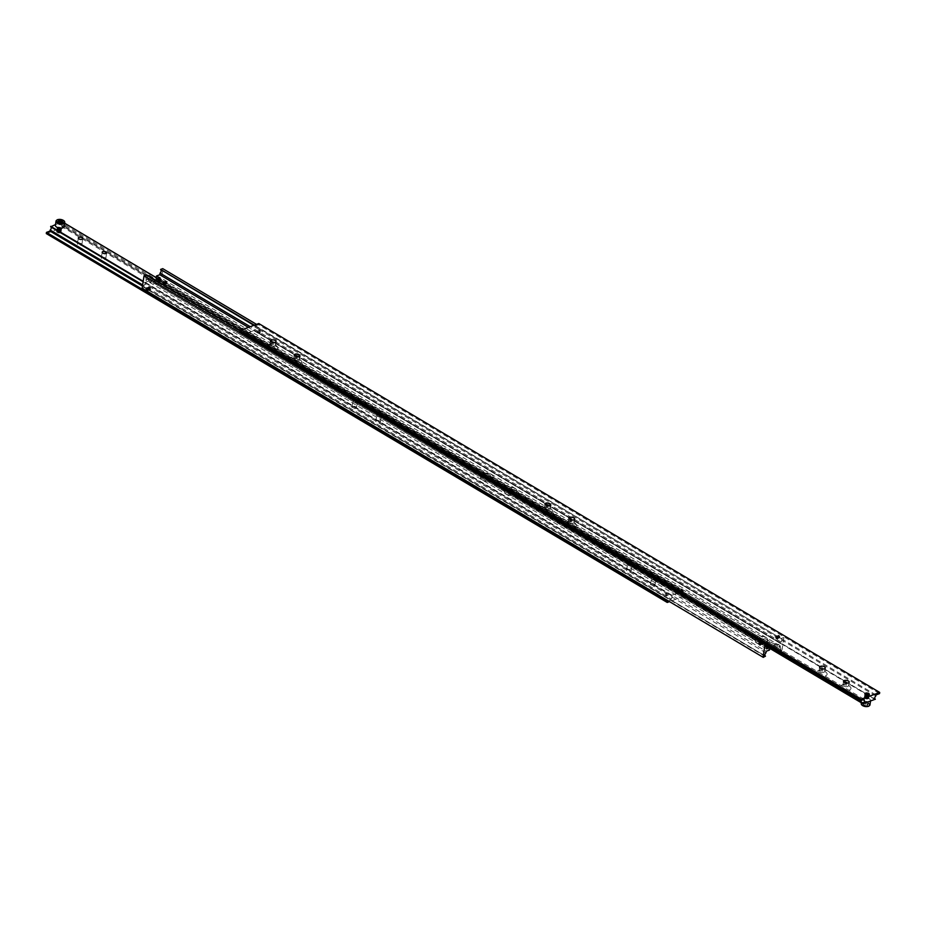 <?xml version="1.0" encoding="UTF-8"?>
<svg xmlns="http://www.w3.org/2000/svg" width="926" height="926" viewBox="0 0 926 926"><rect width="100%" height="100%" fill="white"/><g stroke="black" fill="none" stroke-linecap="round" stroke-linejoin="round"><path stroke-width="0.69" stroke-dasharray="4.63 3.47" d="M147.327 290.417A1.401 0.938 69.7 0 1 147.697 287.986A1.401 0.938 69.7 0 1 147.327 290.417M148.16 289.236A1.401 0.938 -110.3 0 0 149.422 289.988L149.792 290A1.69 1.134 -110.3 0 0 149.989 288.727L149.711 288.113A1.401 0.938 -110.3 0 0 149.121 287.454L149.456 289.931L148.831 289.85A1.401 0.938 69.7 0 1 148.438 289.491L149.283 289.988A1.401 0.938 69.7 0 1 148.843 289.861L148.507 287.384L149.132 287.477A1.401 0.938 -110.3 0 0 148.449 287.361L147.558 288.518L148.438 289.491A1.401 0.938 -110.3 0 1 148.773 287.291L148.773 287.291A1.401 0.938 69.7 0 1 149.618 287.789L148.438 287.361A1.401 0.938 -110.3 0 0 148.438 287.361L148.438 287.361A1.401 0.938 -110.3 0 0 148.16 289.225M165.58 283.657A1.401 0.938 -110.3 0 0 165.951 281.215A1.401 0.938 -110.3 0 0 165.58 283.657M164.064 284.213A1.401 0.938 -110.3 0 0 164.504 284.351L163.659 283.842A1.401 0.938 -110.3 0 0 164.064 284.213M164.504 284.351A1.401 0.938 69.7 0 0 164.84 282.152L164.84 282.152A1.401 0.938 -110.3 0 0 163.995 281.643L165.719 283.125L164.84 284.27A1.401 0.938 69.7 0 1 163.566 283.518L163.439 281.77A1.69 1.134 -110.3 0 0 163.3 282.673M760.049 644.785A1.401 0.938 69.7 0 1 760.42 642.343A1.401 0.938 69.7 0 1 760.049 644.785M762.677 642.065A1.69 1.134 69.7 0 1 762.295 644.589L762.005 644.357A1.401 0.938 69.7 0 1 761.16 643.848L761.068 643.859A1.69 1.134 69.7 0 1 761.45 641.324L761.496 641.649A1.401 0.938 69.7 0 1 762.341 642.158L761.45 641.324M778.303 638.014A1.401 0.938 -110.3 0 0 778.673 635.583A1.401 0.938 -110.3 0 0 778.303 638.014M777.539 636.417A1.69 1.134 69.7 0 1 777.145 639.056L776.069 638.419A1.69 1.134 69.7 0 1 776.474 635.78L776.474 635.78A1.69 1.134 -110.3 0 0 776.046 638.303L776.382 638.211A1.401 0.938 -110.3 0 0 777.227 638.708L777.273 639.033A1.69 1.134 -110.3 0 0 777.655 636.509L777.562 636.509A1.401 0.938 -110.3 0 0 776.717 636.012L777.655 636.509M760.42 641.973L760.281 642.875A1.69 1.134 69.7 0 1 760.42 641.973L760.559 641.811A1.69 1.134 -110.3 0 0 760.362 643.072L760.883 643.593A1.401 0.938 -110.3 0 0 762.144 644.346L762.515 644.357A1.69 1.134 -110.3 0 0 762.711 643.084L762.341 642.158A1.401 0.938 -110.3 0 1 762.005 644.357L762.144 644.346A1.401 0.938 -110.3 0 0 762.434 642.482L762.434 642.482A1.401 0.938 -110.3 0 0 761.172 641.73L760.559 641.811M761.16 641.73L761.16 641.73A1.401 0.938 -110.3 0 0 760.883 643.593L761.16 643.848A1.401 0.938 -110.3 0 1 761.496 641.649L761.496 641.649M762.7 643.327A1.69 1.134 69.7 0 1 762.561 644.23L762.711 643.084M766.659 644.797A2.037 1.169 -59.3 0 1 767.295 644.033L146.354 275.149A2.037 1.169 120.7 0 0 145.289 277.059A2.037 1.169 120.7 0 0 145.66 278.286A2.037 1.169 120.7 0 0 145.868 278.367L766.427 647.031M778.361 637.285A1.69 1.134 69.7 0 1 778.164 638.558L777.562 638.639A1.401 0.938 69.7 0 1 777.551 638.639L777.227 638.708A1.401 0.938 69.7 0 0 777.562 636.509L778.303 638.396A1.69 1.134 -110.3 0 0 778.442 637.482M777.25 636.104A1.401 0.938 69.7 0 1 777.84 636.764L777.84 636.764A1.401 0.938 69.7 0 1 776.289 637.875L776.011 637.273A1.69 1.134 69.7 0 1 776.208 636L776.578 636.012A1.401 0.938 69.7 0 1 777.25 636.104M163.289 282.916A1.69 1.134 69.7 0 1 163.485 281.643L163.995 281.643A1.401 0.938 69.7 0 0 163.659 283.842L163.566 283.518A1.401 0.938 69.7 0 1 163.844 281.654L163.856 281.654A1.401 0.938 69.7 0 1 163.856 281.643A1.401 0.938 69.7 0 1 165.117 282.407L165.117 282.407A1.401 0.938 69.7 0 1 164.84 284.27L164.828 284.27M780.132 647.633A2.037 1.169 -59.3 0 1 780.34 647.714A2.037 1.169 -59.3 0 1 780.711 648.929A2.037 1.169 -59.3 0 1 779.646 650.851L158.705 281.955A2.037 1.169 120.7 0 0 159.781 280.046A2.037 1.169 120.7 0 0 159.399 278.819A2.037 1.169 120.7 0 0 159.191 278.738L780.132 647.633L780.375 646.001L777.076 647.228L774.68 645.804A5.429 2.57 8.6 0 0 767.075 644.936A5.429 2.57 8.6 0 0 765.536 646.394A5.429 2.57 8.6 0 0 767.122 648.605L769.506 650.029M769.761 648.374L769.865 647.668L767.48 646.244A5.429 2.57 -171.4 0 1 765.895 644.033A5.429 2.57 -171.4 0 1 767.434 642.575A5.429 2.57 -171.4 0 1 775.039 643.443L777.423 644.866L780.734 643.639L780.988 641.996L250.251 326.693M157.663 281.377A5.429 2.57 -171.4 0 1 151.32 280.196L148.924 278.772L145.625 279.999L145.868 278.367M148.924 278.772L148.577 281.134L150.961 282.557A5.429 2.57 8.6 0 0 158.566 283.425A5.429 2.57 8.6 0 0 160.105 281.967A5.429 2.57 8.6 0 0 159.666 280.694M165.904 283.53A1.401 0.938 -110.3 0 0 166.275 281.099A1.401 0.938 -110.3 0 0 165.904 283.53M149.422 289.988L149.433 289.988A1.401 0.938 -110.3 0 0 149.711 288.125L149.618 287.789A1.401 0.938 -110.3 0 1 149.283 289.988M149.838 289.861L149.977 288.958A1.69 1.134 69.7 0 1 149.838 289.861L149.792 290M149.954 287.697A1.69 1.134 69.7 0 1 149.572 290.232L149.572 290.232A1.69 1.134 -110.3 0 0 149.931 287.581M765.952 652.888L145.012 284.004A2.037 1.169 120.7 0 0 143.947 285.914A2.037 1.169 120.7 0 0 144.329 287.141A2.037 1.169 120.7 0 0 144.525 287.222L765.096 655.886M147.465 289.039L148.669 289.757L148.264 288.125L147.465 289.039M149.642 287.176A1.505 1.007 69.7 0 1 149.248 289.792A1.505 1.007 69.7 0 1 149.642 287.176M149.723 287.257A1.366 0.914 69.7 0 1 149.364 289.63A1.366 0.914 69.7 0 1 149.723 287.257M146.505 288.414A1.389 0.926 -110.3 0 0 147.269 290.451M147.813 290.567A1.389 0.926 -110.3 0 0 146.852 287.974M148.855 286.944A1.69 1.134 -110.3 0 0 148.461 289.583M147.836 287.442A1.69 1.134 -110.3 0 0 147.639 288.715M147.558 288.518A1.69 1.134 69.7 0 1 147.697 287.604M148.345 289.491A1.69 1.134 69.7 0 1 148.727 286.967M165.685 283.437L165.013 283.518L164.62 281.886L165.812 282.592L165.685 283.437L166.622 283.09L165.013 283.518M164.029 281.84A1.505 1.007 -110.3 0 0 163.636 284.467A1.505 1.007 -110.3 0 0 164.029 281.84M163.914 282.002A1.366 0.914 -110.3 0 0 163.555 284.375A1.366 0.914 -110.3 0 0 163.914 282.002M166.252 281.284A1.181 0.799 -110.3 0 0 165.939 283.344A1.181 0.799 -110.3 0 0 166.252 281.284M164.921 282.534L165.962 281.226L166.286 283.692L165.661 283.599A1.389 0.926 69.7 0 1 166.032 281.191A1.389 0.926 69.7 0 1 165.661 283.611L165.059 282.916M163.346 284.062A1.69 1.134 69.7 0 1 163.752 281.423M164.816 282.06A1.69 1.134 69.7 0 1 164.423 284.699M164.55 284.664A1.69 1.134 -110.3 0 0 164.932 282.141M163.705 281.411A1.69 1.134 -110.3 0 0 163.323 283.935M165.638 282.916A1.69 1.134 69.7 0 1 165.441 284.189M165.58 284.027A1.69 1.134 -110.3 0 0 165.719 283.125M762.005 644.357L761.23 641.741L762.179 644.299M760.188 643.408L761.38 644.114L760.987 642.482L760.188 643.408M762.364 641.533A1.505 1.007 69.7 0 1 761.971 644.16A1.505 1.007 69.7 0 1 762.364 641.533M762.445 641.625A1.366 0.914 69.7 0 1 762.086 643.998A1.366 0.914 69.7 0 1 762.445 641.625M759.227 642.783A1.389 0.926 -110.3 0 0 759.991 644.82M760.535 644.924A1.389 0.926 -110.3 0 0 759.575 642.343M761.577 641.301A1.69 1.134 -110.3 0 0 761.184 643.94L762.248 644.577A1.69 1.134 -110.3 0 0 762.654 641.938M778.627 637.898A1.401 0.938 -110.3 0 0 778.997 635.456A1.401 0.938 -110.3 0 0 778.627 637.898M776.162 636.139A1.69 1.134 -110.3 0 0 776.023 637.042L776.208 636M253.886 325.35L781.475 638.778A2.037 1.169 -59.3 0 1 781.671 638.859A2.037 1.169 -59.3 0 1 782.053 640.086A2.037 1.169 -59.3 0 1 780.988 641.996M778.407 637.806L777.736 637.875L777.331 636.243L778.002 636.174L778.407 637.806L779.345 637.458L777.736 637.875M776.752 636.208A1.505 1.007 -110.3 0 0 776.358 638.824A1.505 1.007 -110.3 0 0 776.752 636.208M776.636 636.37A1.366 0.914 -110.3 0 0 776.277 638.732A1.366 0.914 -110.3 0 0 776.636 636.37M778.974 635.641A1.181 0.799 -110.3 0 0 778.662 637.713A1.181 0.799 -110.3 0 0 778.974 635.641M777.643 636.891L778.685 635.595L779.009 638.06L778.384 637.968A1.389 0.926 69.7 0 1 778.754 635.56A1.389 0.926 69.7 0 1 778.384 637.968L777.782 637.273M482.446 479.946A6.1 2.894 8.6 0 0 488.835 481.346A6.1 2.894 8.6 0 0 492.736 479.274A6.1 2.894 8.6 0 0 490.954 476.786A6.1 2.894 8.6 0 0 484.576 475.385A6.1 2.894 8.6 0 0 480.675 477.457A6.1 2.894 8.6 0 0 482.446 479.946M491.312 474.425A6.1 2.894 -171.4 0 1 493.095 476.925A6.1 2.894 -171.4 0 1 489.194 478.985A6.1 2.894 -171.4 0 1 482.805 477.584A6.1 2.894 -171.4 0 1 481.034 475.096A6.1 2.894 -171.4 0 1 484.935 473.024A6.1 2.894 -171.4 0 1 491.312 474.425M506.337 494.137A6.1 2.894 8.6 0 0 512.715 495.537A6.1 2.894 8.6 0 0 516.615 493.465A6.1 2.894 8.6 0 0 514.844 490.977A6.1 2.894 8.6 0 0 508.455 489.576A6.1 2.894 8.6 0 0 504.554 491.648A6.1 2.894 8.6 0 0 506.337 494.137M515.192 488.615A6.1 2.894 -171.4 0 1 516.974 491.104A6.1 2.894 -171.4 0 1 513.073 493.176A6.1 2.894 -171.4 0 1 506.684 491.775A6.1 2.894 -171.4 0 1 504.913 489.287A6.1 2.894 -171.4 0 1 508.814 487.215A6.1 2.894 -171.4 0 1 515.192 488.615M757.098 643.107A6.1 2.894 8.6 0 0 763.475 644.508A6.1 2.894 8.6 0 0 767.376 642.447A6.1 2.894 8.6 0 0 765.605 639.959A6.1 2.894 8.6 0 0 759.216 638.546A6.1 2.894 8.6 0 0 755.315 640.618A6.1 2.894 8.6 0 0 757.098 643.107M765.964 637.597A6.1 2.894 -171.4 0 1 767.735 640.086A6.1 2.894 -171.4 0 1 763.834 642.146A6.1 2.894 -171.4 0 1 757.456 640.746A6.1 2.894 -171.4 0 1 755.674 638.257A6.1 2.894 -171.4 0 1 759.575 636.185A6.1 2.894 -171.4 0 1 765.964 637.597M778.685 637.528L778.153 636.741L777.203 637.1M778.153 636.741L778.28 635.896L777.331 636.243M778.28 635.896L779.472 636.602L778.534 636.961M779.472 636.602L779.345 637.458M778.94 635.826L778.002 636.174M776.717 636A1.401 0.938 69.7 0 0 776.382 638.211L776.289 637.875A1.401 0.938 69.7 0 1 776.567 636.012L776.578 636.012M760.443 644.461L761.38 644.114M760.57 643.616L761.519 643.269M759.378 642.91L760.315 642.551M760.038 642.841L760.987 642.482M165.962 283.159L165.43 282.384L164.481 282.731M165.43 282.384L165.557 281.527L164.62 281.886M165.557 281.527L166.749 282.245L165.812 282.592M166.749 282.245L166.622 283.09M166.217 281.458L165.279 281.817M163.856 281.643L164.77 284.259L163.995 281.643M147.72 290.104L148.669 289.757M147.847 289.259L148.797 288.9M146.655 288.542L147.593 288.194M147.315 288.472L148.264 288.125M142.338 288.461L144.525 287.222M765.397 656.569L144.456 287.673M145.012 284.004L145.266 282.361L148.577 281.134M765.663 644.207L767.365 643.582L240.216 330.42M769.066 647.957L769.865 647.668M256.525 324.366L162.733 268.644M781.475 638.778L254.395 325.153M781.544 638.327L783.662 637.539M158.705 281.955L161.043 281.249L162.918 268.853M156.135 278.332L159.446 277.106L159.191 278.738M161.043 281.249L781.706 650.515L160.765 281.631M781.706 650.515L779.576 651.302L158.635 282.418M777.423 644.866L777.076 647.228M783.859 637.736L781.984 650.133M766.554 648.894L145.625 279.999M780.734 643.639L248.399 327.376M145.266 282.361L766.196 651.256M780.375 646.001L159.446 277.106M777.921 638.153A1.401 0.938 -110.3 0 0 778.291 635.722A1.401 0.938 -110.3 0 0 777.921 638.153M778.014 638.118A1.401 0.938 69.7 0 1 778.384 635.687A1.401 0.938 69.7 0 1 778.014 638.118L777.678 635.641L778.627 638.199L778.002 638.107M777.539 638.292A1.401 0.938 -110.3 0 0 777.909 635.861A1.401 0.938 -110.3 0 0 777.539 638.292M778.002 635.826A1.401 0.938 69.7 0 1 777.632 638.257A1.401 0.938 69.7 0 1 778.002 635.826M777.169 638.442A1.401 0.938 -110.3 0 0 777.539 636A1.401 0.938 -110.3 0 0 777.169 638.442M777.261 638.408A1.401 0.938 69.7 0 1 777.632 635.965A1.401 0.938 69.7 0 1 777.261 638.408M760.431 644.646A1.401 0.938 69.7 0 1 760.802 642.204A1.401 0.938 69.7 0 1 760.431 644.646M760.339 644.681A1.401 0.938 -110.3 0 0 760.709 642.239A1.401 0.938 -110.3 0 0 760.339 644.681M760.813 644.508A1.401 0.938 69.7 0 1 761.184 642.065A1.401 0.938 69.7 0 1 760.813 644.508L760.477 642.019L761.427 644.577L760.802 644.484M760.721 644.542A1.401 0.938 -110.3 0 0 761.079 642.1A1.401 0.938 -110.3 0 0 760.721 644.542M761.184 644.357A1.401 0.938 69.7 0 1 761.554 641.926A1.401 0.938 69.7 0 1 761.184 644.357M761.091 644.392A1.401 0.938 -110.3 0 0 761.461 641.961A1.401 0.938 -110.3 0 0 761.091 644.392M165.198 283.796A1.401 0.938 -110.3 0 0 165.569 281.354A1.401 0.938 -110.3 0 0 165.198 283.796M165.291 283.761A1.401 0.938 69.7 0 1 165.661 281.319A1.401 0.938 69.7 0 1 165.291 283.761L164.955 281.284L165.58 281.365L165.904 283.831L165.279 283.75M164.816 283.935A1.401 0.938 -110.3 0 0 165.187 281.492A1.401 0.938 -110.3 0 0 164.816 283.935M165.279 281.458A1.401 0.938 69.7 0 1 164.921 283.9A1.401 0.938 69.7 0 1 165.279 281.458M164.446 284.074A1.401 0.938 -110.3 0 0 164.816 281.631A1.401 0.938 -110.3 0 0 164.446 284.074M164.539 284.039A1.401 0.938 69.7 0 1 164.909 281.597A1.401 0.938 69.7 0 1 164.539 284.039L164.203 281.562L165.152 284.12L164.527 284.027M147.709 290.278A1.401 0.938 69.7 0 1 148.079 287.847A1.401 0.938 69.7 0 1 147.709 290.278M147.616 290.313A1.401 0.938 -110.3 0 0 147.986 287.882A1.401 0.938 -110.3 0 0 147.616 290.313M148.091 290.139A1.401 0.938 69.7 0 1 148.461 287.708A1.401 0.938 69.7 0 1 148.091 290.139L147.755 287.662L148.38 287.755A1.401 0.938 -110.3 0 0 147.998 290.174A1.401 0.938 -110.3 0 0 148.368 287.743L148.704 290.22L148.079 290.127M148.461 290A1.401 0.938 69.7 0 1 148.831 287.558A1.401 0.938 69.7 0 1 148.461 290L148.125 287.523L148.75 287.616L149.074 290.081L148.449 289.988M148.368 290.035A1.401 0.938 -110.3 0 0 148.739 287.592A1.401 0.938 -110.3 0 0 148.368 290.035M247.474 335.038L249.383 336.173L247.89 336.914L247.751 334.402L247.126 334.633A1.354 0.903 69.7 0 1 248.064 337.18A1.354 0.903 69.7 0 1 247.126 334.633M766.253 645.792L242.577 334.68A2.037 1.169 120.7 0 0 243.654 332.77A2.037 1.169 120.7 0 0 243.272 331.543A2.037 1.169 120.7 0 0 243.063 331.462L862.974 699.743M259.546 332.399C259.523 330.35 258.886 329.98 257.636 331.265L258.771 332.885L259.546 332.399L258.771 332.885M258.944 330.258A1.354 0.903 69.7 0 1 259.882 332.793A1.354 0.903 69.7 0 1 258.944 330.258L257.636 331.265M875.822 695.97L260.252 330.269A2.037 1.354 -110.3 0 0 259.685 329.76A2.037 1.354 -110.3 0 0 259.06 329.563L260.252 330.269M259.06 329.563L254.881 327.075A2.037 1.169 120.7 0 0 253.817 328.996A2.037 1.169 120.7 0 0 254.187 330.223A2.037 1.169 120.7 0 0 254.395 330.304L258.574 332.781A2.037 1.354 -110.3 0 0 259.153 333.302A2.037 1.354 -110.3 0 0 259.766 333.487L258.481 332.747A2.037 1.354 -110.3 0 0 259.095 333.314A2.037 1.354 -110.3 0 0 259.778 333.51M260.252 330.35A2.037 1.354 -110.3 0 0 259.639 329.772A2.037 1.354 -110.3 0 0 258.967 329.575M868.715 693.609A2.257 1.065 -171.4 0 1 869.271 694.13A2.257 1.065 8.6 0 0 868.715 693.609A2.257 1.065 8.6 0 0 868.079 693.319A2.257 1.065 -171.4 0 1 868.704 693.597A2.257 1.065 -171.4 0 1 868.715 693.609M869.364 694.477A2.257 1.065 -171.4 0 1 869.352 694.523A2.257 1.065 -171.4 0 1 867.917 695.287A2.257 1.065 -171.4 0 1 865.555 694.766A2.257 1.065 -171.4 0 1 865.544 694.755A2.257 1.065 -171.4 0 1 864.896 693.852A2.257 1.065 -171.4 0 1 864.907 693.805A2.257 1.065 8.6 0 0 865.544 694.755A2.257 1.065 8.6 0 0 868.704 695.125A2.257 1.065 8.6 0 0 869.364 694.477L869.375 694.431M843.817 686.027A2.882 1.366 8.6 0 0 846.839 686.698A2.882 1.366 8.6 0 0 848.679 685.715A2.882 1.366 8.6 0 0 848.343 684.927A2.882 1.366 8.6 0 0 847.834 684.545A2.882 1.366 8.6 0 0 843.54 684.198A2.882 1.366 8.6 0 0 842.984 684.858A2.882 1.366 8.6 0 0 843.817 686.027M841.572 689.094A5.591 2.651 8.6 0 0 848.795 690.171A5.591 2.651 8.6 0 0 850.346 686.942A5.591 2.651 8.6 0 0 849.373 686.201A5.591 2.651 8.6 0 0 841.028 685.529A5.591 2.651 8.6 0 0 841.572 689.094M819.938 671.848A2.882 1.366 8.6 0 0 822.948 672.507A2.882 1.366 8.6 0 0 824.8 671.535A2.882 1.366 8.6 0 0 824.453 670.737A2.882 1.366 8.6 0 0 823.955 670.355A2.882 1.366 8.6 0 0 819.66 670.007A2.882 1.366 8.6 0 0 819.093 670.667A2.882 1.366 8.6 0 0 819.938 671.848M817.693 674.904A5.591 2.651 8.6 0 0 824.916 675.992A5.591 2.651 8.6 0 0 826.467 672.751A5.591 2.651 8.6 0 0 825.494 672.01A5.591 2.651 8.6 0 0 817.149 671.338A5.591 2.651 8.6 0 0 817.693 674.904M270.647 345.514A2.882 1.366 8.6 0 0 273.656 346.185A2.882 1.366 8.6 0 0 275.508 345.201A2.882 1.366 8.6 0 0 275.172 344.414A2.882 1.366 8.6 0 0 274.663 344.032A2.882 1.366 8.6 0 0 270.369 343.685A2.882 1.366 8.6 0 0 269.813 344.345A2.882 1.366 8.6 0 0 270.647 345.514M268.401 348.581A5.591 2.651 8.6 0 0 275.624 349.658A5.591 2.651 8.6 0 0 277.175 346.428A5.591 2.651 8.6 0 0 276.203 345.687A5.591 2.651 8.6 0 0 267.857 345.016A5.591 2.651 8.6 0 0 268.401 348.581M294.526 359.705A2.882 1.366 8.6 0 0 297.547 360.364A2.882 1.366 8.6 0 0 299.387 359.392A2.882 1.366 8.6 0 0 299.052 358.594A2.882 1.366 8.6 0 0 298.542 358.212A2.882 1.366 8.6 0 0 294.248 357.876A2.882 1.366 8.6 0 0 293.692 358.536A2.882 1.366 8.6 0 0 294.526 359.705M292.28 362.772A5.591 2.651 8.6 0 0 299.515 363.849A5.591 2.651 8.6 0 0 301.054 360.619A5.591 2.651 8.6 0 0 300.082 359.878A5.591 2.651 8.6 0 0 291.736 359.207A5.591 2.651 8.6 0 0 292.28 362.772M545.298 508.687A2.882 1.366 8.6 0 0 548.308 509.346A2.882 1.366 8.6 0 0 550.148 508.362A2.882 1.366 8.6 0 0 549.812 507.575A2.882 1.366 8.6 0 0 549.315 507.193A2.882 1.366 8.6 0 0 545.009 506.846A2.882 1.366 8.6 0 0 544.453 507.506A2.882 1.366 8.6 0 0 545.298 508.687M543.041 511.742A5.591 2.651 8.6 0 0 550.275 512.819A5.591 2.651 8.6 0 0 551.815 509.589A5.591 2.651 8.6 0 0 550.843 508.849A5.591 2.651 8.6 0 0 542.497 508.177A5.591 2.651 8.6 0 0 543.041 511.742M569.177 522.866A2.882 1.366 8.6 0 0 572.187 523.537A2.882 1.366 8.6 0 0 574.027 522.553A2.882 1.366 8.6 0 0 573.692 521.755A2.882 1.366 8.6 0 0 573.194 521.384A2.882 1.366 8.6 0 0 568.888 521.037A2.882 1.366 8.6 0 0 568.332 521.697A2.882 1.366 8.6 0 0 569.177 522.866M566.932 525.933A5.591 2.651 8.6 0 0 574.155 527.01A5.591 2.651 8.6 0 0 575.694 523.78A5.591 2.651 8.6 0 0 574.722 523.04A5.591 2.651 8.6 0 0 566.376 522.368A5.591 2.651 8.6 0 0 566.932 525.933M249.383 336.173L247.89 336.914M867.535 703.343L867.176 705.705L867.789 704.686L863.9 703.725L864.247 701.364L867.349 701.677L868.148 702.325L867.535 703.343L863.645 702.371L864.247 701.364L866.817 701.433M869.352 701.839A4.41 2.083 8.6 0 0 870.602 700.646A4.41 2.083 8.6 0 0 869.352 698.864A4.41 2.083 8.6 0 0 864.734 697.834A4.41 2.083 8.6 0 0 861.898 699.338A4.41 2.083 8.6 0 0 863.148 701.121A4.41 2.083 8.6 0 0 869.352 701.839M865.104 693.493A2.257 1.065 -171.4 0 1 866.47 693.076A2.257 1.065 -171.4 0 1 868.079 693.319A2.257 1.065 8.6 0 0 866.47 693.076A2.257 1.065 8.6 0 0 865.555 693.238A2.257 1.065 8.6 0 0 865.092 693.493M866.146 703.702L866.505 701.341L867.349 701.677M863.9 703.725L863.287 704.732L863.645 702.371M863.287 704.732L864.93 705.728L865.278 703.366M867.789 704.686L868.148 702.325M864.93 705.728L867.176 705.705M242.577 334.68L766.196 646.255M242.508 335.143L254.395 330.304M875.267 699.651L254.326 330.756M254.881 327.075L255.044 326.033L258.586 324.713L258.759 323.533M875.973 694.928L255.044 326.033M259.766 333.487L874.954 698.968M239.684 331.728L243.225 330.42L243.063 331.462M864.155 699.304L243.225 330.42M879.526 693.609L258.586 324.713M865.474 695.322A2.257 1.065 8.6 0 0 866.088 695.6A2.257 1.065 8.6 0 0 867.697 695.843A2.257 1.065 8.6 0 0 869.271 695.067A2.257 1.065 8.6 0 0 868.634 694.164A2.257 1.065 8.6 0 0 868.611 694.153A2.257 1.065 8.6 0 0 866.261 693.632A2.257 1.065 8.6 0 0 864.815 694.396A2.257 1.065 8.6 0 0 865.463 695.31A2.257 1.065 8.6 0 0 865.474 695.322A2.257 1.065 8.6 0 0 866.088 695.6A2.257 1.065 8.6 0 0 867.697 695.843A2.257 1.065 8.6 0 0 868.623 695.681A2.257 1.065 8.6 0 0 868.634 694.164A2.257 1.065 8.6 0 0 865.474 693.782A2.257 1.065 8.6 0 0 865.463 695.31M865.44 695.507A2.257 1.065 -171.4 0 1 865.428 695.495A2.257 1.065 -171.4 0 1 864.791 694.581A2.257 1.065 -171.4 0 1 866.366 693.817A2.257 1.065 -171.4 0 1 867.975 694.06A2.257 1.065 -171.4 0 1 868.588 694.338A2.257 1.065 -171.4 0 1 869.248 695.252A2.257 1.065 -171.4 0 1 867.801 696.016A2.257 1.065 -171.4 0 1 865.44 695.507M868.588 694.338A2.257 1.065 -171.4 0 1 868.6 694.35A2.257 1.065 8.6 0 0 867.975 694.06A2.257 1.065 8.6 0 0 866.366 693.817A2.257 1.065 8.6 0 0 865.44 693.968A2.257 1.065 8.6 0 0 865.428 695.495A2.257 1.065 8.6 0 0 868.588 695.866A2.257 1.065 8.6 0 0 868.6 694.35M868.519 694.894A2.257 1.065 8.6 0 0 868.507 694.894A2.257 1.065 8.6 0 0 866.146 694.373A2.257 1.065 8.6 0 0 864.699 695.137A2.257 1.065 8.6 0 0 865.347 696.051A2.257 1.065 8.6 0 0 865.984 696.34A2.257 1.065 8.6 0 0 867.593 696.583A2.257 1.065 8.6 0 0 869.167 695.808A2.257 1.065 8.6 0 0 868.519 694.894A2.257 1.065 8.6 0 0 865.359 694.523A2.257 1.065 8.6 0 0 865.347 696.051A2.257 1.065 8.6 0 0 865.359 696.051A2.257 1.065 8.6 0 0 865.984 696.34A2.257 1.065 8.6 0 0 867.593 696.583A2.257 1.065 8.6 0 0 868.507 696.421A2.257 1.065 8.6 0 0 868.519 694.894M868.495 695.079A2.257 1.065 -171.4 0 1 869.132 695.993A2.257 1.065 -171.4 0 1 867.685 696.757A2.257 1.065 -171.4 0 1 865.335 696.236A2.257 1.065 -171.4 0 1 865.324 696.236A2.257 1.065 -171.4 0 1 864.676 695.322A2.257 1.065 -171.4 0 1 866.25 694.546A2.257 1.065 -171.4 0 1 867.859 694.789A2.257 1.065 -171.4 0 1 868.472 695.079A2.257 1.065 -171.4 0 1 868.495 695.079A2.257 1.065 8.6 0 0 867.859 694.789A2.257 1.065 8.6 0 0 866.25 694.546A2.257 1.065 8.6 0 0 865.335 694.708A2.257 1.065 8.6 0 0 865.324 696.236A2.257 1.065 8.6 0 0 868.484 696.607A2.257 1.065 8.6 0 0 868.484 695.079M865.254 696.792A2.257 1.065 8.6 0 0 865.868 697.07A2.257 1.065 8.6 0 0 867.477 697.313A2.257 1.065 8.6 0 0 869.051 696.549A2.257 1.065 8.6 0 0 868.403 695.634A2.257 1.065 8.6 0 0 868.391 695.623A2.257 1.065 8.6 0 0 866.03 695.113A2.257 1.065 8.6 0 0 864.595 695.877A2.257 1.065 8.6 0 0 865.231 696.78A2.257 1.065 8.6 0 0 865.254 696.792M865.22 696.977A2.257 1.065 -171.4 0 1 865.208 696.965A2.257 1.065 -171.4 0 1 864.56 696.063A2.257 1.065 -171.4 0 1 866.134 695.287A2.257 1.065 -171.4 0 1 867.743 695.53A2.257 1.065 -171.4 0 1 868.368 695.808A2.257 1.065 -171.4 0 1 869.016 696.734A2.257 1.065 -171.4 0 1 867.581 697.498A2.257 1.065 -171.4 0 1 865.22 696.977A2.257 1.065 8.6 0 0 868.368 697.347A2.257 1.065 8.6 0 0 868.38 695.82A2.257 1.065 -171.4 0 1 868.38 695.82A2.257 1.065 8.6 0 0 867.743 695.53A2.257 1.065 8.6 0 0 866.134 695.287A2.257 1.065 8.6 0 0 865.22 695.449A2.257 1.065 8.6 0 0 865.208 696.965M868.299 696.375A2.257 1.065 8.6 0 0 868.275 696.364A2.257 1.065 8.6 0 0 865.926 695.843A2.257 1.065 8.6 0 0 864.479 696.607A2.257 1.065 8.6 0 0 865.127 697.521A2.257 1.065 8.6 0 0 865.752 697.81A2.257 1.065 8.6 0 0 867.361 698.054A2.257 1.065 8.6 0 0 868.935 697.29A2.257 1.065 8.6 0 0 868.299 696.375A2.257 1.065 8.6 0 0 865.139 696.005A2.257 1.065 8.6 0 0 865.127 697.521A2.257 1.065 8.6 0 0 865.139 697.533A2.257 1.065 8.6 0 0 865.752 697.81A2.257 1.065 8.6 0 0 867.361 698.054A2.257 1.065 8.6 0 0 868.287 697.891A2.257 1.065 8.6 0 0 868.299 696.375M868.264 696.56A2.257 1.065 -171.4 0 1 868.912 697.475A2.257 1.065 -171.4 0 1 867.465 698.239A2.257 1.065 -171.4 0 1 865.104 697.718A2.257 1.065 -171.4 0 1 865.092 697.706A2.257 1.065 -171.4 0 1 864.456 696.792A2.257 1.065 -171.4 0 1 866.03 696.028A2.257 1.065 -171.4 0 1 867.639 696.271A2.257 1.065 -171.4 0 1 868.252 696.549A2.257 1.065 -171.4 0 1 868.264 696.56A2.257 1.065 8.6 0 0 867.639 696.271A2.257 1.065 8.6 0 0 866.03 696.028A2.257 1.065 8.6 0 0 865.104 696.19A2.257 1.065 8.6 0 0 865.092 697.706A2.257 1.065 8.6 0 0 868.252 698.077A2.257 1.065 8.6 0 0 868.264 696.56M865.023 698.273A2.257 1.065 8.6 0 0 865.648 698.551A2.257 1.065 8.6 0 0 867.257 698.794A2.257 1.065 8.6 0 0 868.831 698.019A2.257 1.065 8.6 0 0 868.183 697.116A2.257 1.065 8.6 0 0 868.171 697.104A2.257 1.065 8.6 0 0 865.81 696.583A2.257 1.065 8.6 0 0 864.375 697.347A2.257 1.065 8.6 0 0 865.011 698.262A2.257 1.065 8.6 0 0 865.023 698.273A2.257 1.065 8.6 0 0 865.648 698.551A2.257 1.065 8.6 0 0 867.257 698.794A2.257 1.065 8.6 0 0 868.171 698.632A2.257 1.065 8.6 0 0 868.183 697.116A2.257 1.065 8.6 0 0 865.023 696.734A2.257 1.065 8.6 0 0 865.011 698.262M865 698.459A2.257 1.065 -171.4 0 1 864.988 698.447A2.257 1.065 -171.4 0 1 864.34 697.533A2.257 1.065 -171.4 0 1 865.914 696.769A2.257 1.065 -171.4 0 1 867.523 697.012A2.257 1.065 -171.4 0 1 868.137 697.29A2.257 1.065 -171.4 0 1 868.16 697.301A2.257 1.065 -171.4 0 1 868.796 698.204A2.257 1.065 -171.4 0 1 867.361 698.968A2.257 1.065 -171.4 0 1 865 698.459A2.257 1.065 8.6 0 0 868.148 698.817A2.257 1.065 8.6 0 0 868.16 697.301A2.257 1.065 8.6 0 0 867.523 697.012A2.257 1.065 8.6 0 0 865.914 696.769A2.257 1.065 8.6 0 0 865 696.919A2.257 1.065 8.6 0 0 864.988 698.447M668.364 594.735C667.114 596.02 666.477 595.638 666.454 593.601L667.229 593.115L668.364 594.735L667.056 595.742A1.354 0.903 69.7 0 1 666.118 593.196A1.354 0.903 69.7 0 1 667.056 595.742M143.125 281.736L671.605 595.696A2.037 1.169 -59.3 0 1 671.813 595.777A2.037 1.169 -59.3 0 1 672.183 597.004A2.037 1.169 -59.3 0 1 671.118 598.914L142.639 284.953M676.617 589.827L678.527 590.962L678.11 589.086L676.617 589.827L678.11 589.086M678.874 591.355A1.354 0.903 69.7 0 1 677.936 588.82A1.354 0.903 69.7 0 1 678.874 591.355L678.249 591.598L678.527 590.962M678.052 588.126L679.244 588.832A2.037 1.354 -110.3 0 0 678.665 588.323A2.037 1.354 -110.3 0 0 678.052 588.126L62.482 222.425A2.037 1.169 120.7 0 0 61.417 224.347A2.037 1.169 120.7 0 0 61.799 225.562A2.037 1.169 120.7 0 0 61.996 225.643L677.566 591.344A2.037 1.354 -110.3 0 0 678.133 591.864A2.037 1.354 -110.3 0 0 678.758 592.05L677.566 591.344M677.473 591.309A2.037 1.354 -110.3 0 0 678.087 591.876A2.037 1.354 -110.3 0 0 678.758 592.073L682.937 594.538A2.037 1.169 -59.3 0 1 682.728 594.457A2.037 1.169 -59.3 0 1 682.346 593.23A2.037 1.169 -59.3 0 1 683.423 591.32L679.244 588.832M654.381 584.179A2.257 1.065 8.6 0 0 652.02 583.669A2.257 1.065 8.6 0 0 650.584 584.433A2.257 1.065 8.6 0 0 651.233 585.348A2.257 1.065 8.6 0 0 653.594 585.869A2.257 1.065 8.6 0 0 655.041 585.105A2.257 1.065 8.6 0 0 654.381 584.179M652.124 579.445A2.257 1.065 -171.4 0 1 651.476 578.53A2.257 1.065 -171.4 0 1 652.911 577.766A2.257 1.065 -171.4 0 1 655.272 578.287A2.257 1.065 -171.4 0 1 655.932 579.201A2.257 1.065 -171.4 0 1 654.485 579.965A2.257 1.065 -171.4 0 1 652.124 579.445M630.502 569.999A2.257 1.065 8.6 0 0 628.141 569.478A2.257 1.065 8.6 0 0 626.694 570.242A2.257 1.065 8.6 0 0 627.353 571.157A2.257 1.065 8.6 0 0 629.715 571.678A2.257 1.065 8.6 0 0 631.15 570.914A2.257 1.065 8.6 0 0 630.502 569.999M628.245 565.265A2.257 1.065 -171.4 0 1 627.585 564.339A2.257 1.065 -171.4 0 1 629.032 563.575A2.257 1.065 -171.4 0 1 631.393 564.096A2.257 1.065 -171.4 0 1 632.041 565.01A2.257 1.065 -171.4 0 1 630.606 565.774A2.257 1.065 -171.4 0 1 628.245 565.265M81.21 243.665A2.257 1.065 8.6 0 0 78.849 243.156A2.257 1.065 8.6 0 0 77.402 243.92A2.257 1.065 8.6 0 0 78.062 244.834A2.257 1.065 8.6 0 0 80.423 245.355A2.257 1.065 8.6 0 0 81.87 244.591A2.257 1.065 8.6 0 0 81.21 243.665M105.089 257.856A2.257 1.065 8.6 0 0 102.728 257.335A2.257 1.065 8.6 0 0 101.293 258.099A2.257 1.065 8.6 0 0 101.941 259.025A2.257 1.065 8.6 0 0 104.302 259.546A2.257 1.065 8.6 0 0 105.749 258.782A2.257 1.065 8.6 0 0 105.089 257.856M679.244 588.913A2.037 1.354 -110.3 0 0 678.619 588.334A2.037 1.354 -110.3 0 0 677.948 588.137M355.85 406.838A2.257 1.065 8.6 0 0 353.489 406.317A2.257 1.065 8.6 0 0 352.054 407.081A2.257 1.065 8.6 0 0 352.713 407.996A2.257 1.065 8.6 0 0 355.063 408.516A2.257 1.065 8.6 0 0 356.51 407.753A2.257 1.065 8.6 0 0 355.85 406.838M353.605 402.092A2.257 1.065 -171.4 0 1 352.945 401.178A2.257 1.065 -171.4 0 1 354.392 400.414A2.257 1.065 -171.4 0 1 356.741 400.935A2.257 1.065 -171.4 0 1 357.401 401.849A2.257 1.065 -171.4 0 1 355.954 402.613A2.257 1.065 -171.4 0 1 353.605 402.092M379.729 421.017A2.257 1.065 8.6 0 0 377.38 420.508A2.257 1.065 8.6 0 0 375.933 421.272A2.257 1.065 8.6 0 0 376.593 422.187A2.257 1.065 8.6 0 0 378.954 422.707A2.257 1.065 8.6 0 0 380.389 421.943A2.257 1.065 8.6 0 0 379.729 421.017M377.484 416.283A2.257 1.065 -171.4 0 1 376.824 415.369A2.257 1.065 -171.4 0 1 378.271 414.605A2.257 1.065 -171.4 0 1 380.632 415.114A2.257 1.065 -171.4 0 1 381.28 416.04A2.257 1.065 -171.4 0 1 379.845 416.804A2.257 1.065 -171.4 0 1 377.484 416.283M60.433 231.326A2.257 1.065 8.6 0 0 58.072 230.805A2.257 1.065 8.6 0 0 56.625 231.569A2.257 1.065 8.6 0 0 57.285 232.495A2.257 1.065 8.6 0 0 59.646 233.005A2.257 1.065 8.6 0 0 61.081 232.241A2.257 1.065 8.6 0 0 60.433 231.326M60.433 231.222A2.257 1.065 8.6 0 0 58.072 230.713A2.257 1.065 8.6 0 0 56.648 231.477A2.257 1.065 8.6 0 0 57.296 232.403A2.257 1.065 8.6 0 0 57.319 232.403A2.257 1.065 8.6 0 0 57.921 232.681A2.257 1.065 8.6 0 0 59.53 232.924A2.257 1.065 8.6 0 0 61.104 232.148A2.257 1.065 8.6 0 0 60.445 231.234A2.257 1.065 8.6 0 0 60.433 231.222A2.257 1.065 -171.4 0 1 60.468 232.75A2.257 1.065 -171.4 0 1 59.53 232.924A2.257 1.065 -171.4 0 1 57.921 232.681A2.257 1.065 -171.4 0 1 57.319 232.403A2.257 1.065 -171.4 0 1 57.273 230.875A2.257 1.065 -171.4 0 1 60.433 231.222M666.454 593.601L667.229 593.115M57.863 223.687L59.542 224.671L61.776 224.624L62.343 223.606L60.676 222.622L58.442 222.668L57.863 223.687L58.222 221.326M55.398 225.354A4.41 2.083 -171.4 0 1 56.648 224.161A4.41 2.083 -171.4 0 1 62.794 224.856A4.41 2.083 -171.4 0 1 64.102 226.662M60.422 232.82A2.188 1.042 8.6 0 0 61.023 232.241A2.188 1.042 8.6 0 0 59.75 231.06A2.188 1.042 8.6 0 0 57.296 230.991A2.188 1.042 8.6 0 0 56.694 231.581A2.188 1.042 8.6 0 0 57.968 232.762A2.188 1.042 8.6 0 0 60.422 232.82M62.135 222.263L61.776 224.624L59.542 224.671L59.901 222.309M62.702 221.245L62.343 223.606M58.674 224.335L59.542 224.671M58.442 222.668L58.604 221.557M62.482 222.425L55.514 224.59M671.605 595.696L143.194 281.284M671.674 595.244L683.423 591.32M62.551 221.974L64.635 223.201M156.239 277.626L683.492 590.857M682.937 594.538L682.775 595.58L686.316 594.272L686.143 595.453L669.475 601.634M46.3 233.572L65.202 226.557L65.387 225.377L61.845 226.696L682.775 595.58M61.845 226.696L61.996 225.643M668.317 600.951L670.956 599.967L671.118 598.914M142.477 286.007L670.956 599.967M65.387 225.377L686.316 594.272M65.202 226.557L686.143 595.453M57.389 231.847A2.257 1.065 -171.4 0 1 56.729 230.921A2.257 1.065 -171.4 0 1 58.303 230.157A2.257 1.065 -171.4 0 1 59.912 230.4A2.257 1.065 -171.4 0 1 60.514 230.678A2.257 1.065 -171.4 0 1 60.526 230.678A2.257 1.065 -171.4 0 1 61.185 231.604A2.257 1.065 -171.4 0 1 59.75 232.368A2.257 1.065 -171.4 0 1 57.4 231.859A2.257 1.065 -171.4 0 1 57.389 231.847A2.257 1.065 -171.4 0 1 57.354 230.331A2.257 1.065 -171.4 0 1 58.303 230.157A2.257 1.065 -171.4 0 1 59.912 230.4A2.257 1.065 -171.4 0 1 60.514 230.667A2.257 1.065 -171.4 0 1 60.56 232.206A2.257 1.065 -171.4 0 1 57.4 231.859M57.412 231.662A2.257 1.065 8.6 0 0 57.424 231.674A2.257 1.065 8.6 0 0 58.025 231.94A2.257 1.065 8.6 0 0 59.634 232.183A2.257 1.065 8.6 0 0 61.209 231.419A2.257 1.065 8.6 0 0 60.56 230.493A2.257 1.065 8.6 0 0 60.537 230.481A2.257 1.065 8.6 0 0 58.188 229.984A2.257 1.065 8.6 0 0 56.752 230.736A2.257 1.065 8.6 0 0 57.412 231.662A2.257 1.065 -171.4 0 1 57.377 230.146A2.257 1.065 -171.4 0 1 60.537 230.493A2.257 1.065 -171.4 0 1 60.584 232.021A2.257 1.065 -171.4 0 1 59.634 232.183A2.257 1.065 -171.4 0 1 58.025 231.94A2.257 1.065 -171.4 0 1 57.424 231.674M60.63 229.937A2.257 1.065 -171.4 0 1 60.641 229.937A2.257 1.065 -171.4 0 1 61.301 230.863A2.257 1.065 -171.4 0 1 59.866 231.627A2.257 1.065 -171.4 0 1 57.505 231.118A2.257 1.065 -171.4 0 1 57.493 231.106A2.257 1.065 -171.4 0 1 56.833 230.192A2.257 1.065 -171.4 0 1 58.407 229.416A2.257 1.065 -171.4 0 1 60.016 229.66A2.257 1.065 -171.4 0 1 60.63 229.937A2.257 1.065 -171.4 0 1 60.665 231.465A2.257 1.065 -171.4 0 1 57.516 231.118A2.257 1.065 -171.4 0 1 57.47 229.59A2.257 1.065 -171.4 0 1 58.407 229.416A2.257 1.065 -171.4 0 1 60.016 229.66A2.257 1.065 -171.4 0 1 60.63 229.937M60.653 229.752A2.257 1.065 8.6 0 0 58.303 229.243A2.257 1.065 8.6 0 0 56.868 230.007A2.257 1.065 8.6 0 0 57.528 230.921A2.257 1.065 8.6 0 0 57.539 230.933A2.257 1.065 8.6 0 0 58.141 231.199A2.257 1.065 8.6 0 0 59.75 231.442A2.257 1.065 8.6 0 0 61.324 230.678A2.257 1.065 8.6 0 0 60.665 229.752A2.257 1.065 8.6 0 0 60.653 229.752A2.257 1.065 -171.4 0 1 60.699 231.28A2.257 1.065 -171.4 0 1 59.75 231.442A2.257 1.065 -171.4 0 1 58.141 231.199A2.257 1.065 -171.4 0 1 57.539 230.933A2.257 1.065 -171.4 0 1 57.493 229.405A2.257 1.065 -171.4 0 1 60.653 229.752M57.609 230.366A2.257 1.065 -171.4 0 1 56.949 229.451A2.257 1.065 -171.4 0 1 58.523 228.676A2.257 1.065 -171.4 0 1 60.132 228.93A2.257 1.065 -171.4 0 1 60.734 229.197A2.257 1.065 -171.4 0 1 60.746 229.208A2.257 1.065 -171.4 0 1 61.405 230.123A2.257 1.065 -171.4 0 1 59.97 230.887A2.257 1.065 -171.4 0 1 57.62 230.377A2.257 1.065 -171.4 0 1 57.609 230.366M57.632 230.18A2.257 1.065 8.6 0 0 57.655 230.192A2.257 1.065 8.6 0 0 58.257 230.47A2.257 1.065 8.6 0 0 59.866 230.713A2.257 1.065 8.6 0 0 61.44 229.937A2.257 1.065 8.6 0 0 60.78 229.023A2.257 1.065 8.6 0 0 58.407 228.502A2.257 1.065 8.6 0 0 56.984 229.266A2.257 1.065 8.6 0 0 57.632 230.18A2.257 1.065 -171.4 0 1 57.609 228.664A2.257 1.065 -171.4 0 1 60.769 229.011A2.257 1.065 8.6 0 0 60.769 229.011A2.257 1.065 -171.4 0 1 60.803 230.539A2.257 1.065 -171.4 0 1 59.866 230.713A2.257 1.065 -171.4 0 1 58.257 230.47A2.257 1.065 -171.4 0 1 57.655 230.192M60.85 228.456A2.257 1.065 -171.4 0 1 60.861 228.467A2.257 1.065 -171.4 0 1 61.521 229.393A2.257 1.065 -171.4 0 1 60.086 230.146A2.257 1.065 -171.4 0 1 57.736 229.636A2.257 1.065 -171.4 0 1 57.725 229.636A2.257 1.065 -171.4 0 1 57.065 228.71A2.257 1.065 -171.4 0 1 58.639 227.946A2.257 1.065 -171.4 0 1 60.248 228.19A2.257 1.065 -171.4 0 1 60.85 228.456A2.257 1.065 -171.4 0 1 60.896 229.984A2.257 1.065 -171.4 0 1 57.736 229.636A2.257 1.065 -171.4 0 1 57.69 228.109A2.257 1.065 -171.4 0 1 58.639 227.946A2.257 1.065 -171.4 0 1 60.248 228.19A2.257 1.065 -171.4 0 1 60.85 228.456M60.873 228.271A2.257 1.065 8.6 0 0 58.523 227.761A2.257 1.065 8.6 0 0 57.088 228.525A2.257 1.065 8.6 0 0 57.748 229.451A2.257 1.065 8.6 0 0 57.759 229.451A2.257 1.065 8.6 0 0 58.361 229.729A2.257 1.065 8.6 0 0 59.97 229.972A2.257 1.065 8.6 0 0 61.544 229.197A2.257 1.065 8.6 0 0 60.896 228.282A2.257 1.065 8.6 0 0 60.873 228.271A2.257 1.065 -171.4 0 1 60.919 229.798A2.257 1.065 -171.4 0 1 59.97 229.972A2.257 1.065 -171.4 0 1 58.361 229.729A2.257 1.065 -171.4 0 1 57.759 229.451A2.257 1.065 -171.4 0 1 57.713 227.923A2.257 1.065 -171.4 0 1 60.873 228.271M57.829 228.896A2.257 1.065 -171.4 0 1 57.169 227.981A2.257 1.065 -171.4 0 1 58.743 227.206A2.257 1.065 -171.4 0 1 60.352 227.449A2.257 1.065 -171.4 0 1 60.966 227.727A2.257 1.065 -171.4 0 1 60.977 227.727A2.257 1.065 -171.4 0 1 61.625 228.653A2.257 1.065 -171.4 0 1 60.202 229.416A2.257 1.065 -171.4 0 1 57.84 228.907A2.257 1.065 -171.4 0 1 57.829 228.896A2.257 1.065 -171.4 0 1 57.806 227.379A2.257 1.065 -171.4 0 1 58.743 227.206A2.257 1.065 -171.4 0 1 60.352 227.449A2.257 1.065 -171.4 0 1 60.954 227.727A2.257 1.065 -171.4 0 1 61 229.254A2.257 1.065 -171.4 0 1 57.84 228.907M57.863 228.71A2.257 1.065 8.6 0 0 57.875 228.722A2.257 1.065 8.6 0 0 58.477 228.988A2.257 1.065 8.6 0 0 60.086 229.231A2.257 1.065 8.6 0 0 61.66 228.467A2.257 1.065 8.6 0 0 61 227.541A2.257 1.065 8.6 0 0 58.639 227.032A2.257 1.065 8.6 0 0 57.204 227.796A2.257 1.065 8.6 0 0 57.863 228.71A2.257 1.065 -171.4 0 1 57.829 227.194A2.257 1.065 -171.4 0 1 60.989 227.541A2.257 1.065 8.6 0 0 60.989 227.541A2.257 1.065 -171.4 0 1 61.035 229.069A2.257 1.065 -171.4 0 1 60.086 229.231A2.257 1.065 -171.4 0 1 58.477 228.988A2.257 1.065 -171.4 0 1 57.875 228.722M148.415 287.917A1.401 0.938 -110.3 0 0 150.394 289.086A1.401 0.938 -110.3 0 0 148.415 287.917M164.863 283.726A1.401 0.938 69.7 0 1 162.883 282.546A1.401 0.938 69.7 0 1 164.863 283.726M761.137 642.274A1.401 0.938 -110.3 0 0 763.117 643.454A1.401 0.938 -110.3 0 0 761.137 642.274M777.585 638.083A1.401 0.938 69.7 0 1 775.606 636.914A1.401 0.938 69.7 0 1 777.585 638.083M775.039 643.443L774.68 645.804M151.32 280.196L150.961 282.557M149.132 289.757A1.401 0.938 -110.3 0 0 149.491 287.315A1.401 0.938 -110.3 0 0 149.132 289.757M163.786 284.317A1.401 0.938 69.7 0 1 164.145 281.886A1.401 0.938 69.7 0 1 163.786 284.317M761.855 644.114A1.401 0.938 -110.3 0 0 762.214 641.683A1.401 0.938 -110.3 0 0 761.855 644.114M776.509 638.685A1.401 0.938 69.7 0 1 776.868 636.243A1.401 0.938 69.7 0 1 776.509 638.685M767.48 646.244L767.122 648.605M861.249 703.586A4.41 2.083 -171.4 0 1 862.534 702.383A4.41 2.083 -171.4 0 1 868.704 703.123A4.41 2.083 -171.4 0 1 869.965 704.894M861.99 704.999A3.866 1.829 -171.4 0 1 862.835 703.089A3.866 1.829 -171.4 0 1 868.252 703.725A3.866 1.829 -171.4 0 1 868.229 706.341M865.231 696.78A2.257 1.065 8.6 0 0 865.868 697.07A2.257 1.065 8.6 0 0 867.477 697.313A2.257 1.065 8.6 0 0 868.391 697.162A2.257 1.065 8.6 0 0 868.403 695.634A2.257 1.065 8.6 0 0 865.243 695.264A2.257 1.065 8.6 0 0 865.231 696.78M64.01 220.99A4.41 2.083 8.6 0 0 63.443 220.608A4.41 2.083 8.6 0 0 57.262 219.925A4.41 2.083 8.6 0 0 57.169 219.96M57.62 230.377A2.257 1.065 -171.4 0 1 57.574 228.849A2.257 1.065 -171.4 0 1 58.523 228.676A2.257 1.065 -171.4 0 1 60.132 228.919A2.257 1.065 -171.4 0 1 60.734 229.197A2.257 1.065 -171.4 0 1 60.78 230.724A2.257 1.065 -171.4 0 1 57.62 230.377M149.213 289.699L148.889 287.245L149.514 287.326L149.838 289.792L149.213 289.699M148.357 289.109L147.315 290.405L146.991 287.94L148.218 288.727M164.064 281.932L164.388 284.398L163.763 284.305L163.439 281.84L164.064 281.932M761.936 644.068L761.612 641.602L762.561 644.16L761.936 644.068M761.079 643.466L760.038 644.774L759.714 642.308L760.94 643.084M776.787 636.289L777.111 638.755L776.162 636.208L776.787 636.289M777.169 636.15L777.493 638.616L776.544 636.069L777.169 636.15M144.329 287.141L765.258 656.025M160.742 269.964L781.671 638.859M492.736 479.274L493.095 476.925M516.615 493.465L516.974 491.104M767.376 642.447L767.735 640.086M755.315 640.618L755.674 638.257M504.554 491.648L504.913 489.287M480.675 477.457L481.034 475.096M160.464 279.606L160.105 281.967M765.895 644.033L765.536 646.394M159.399 278.819L780.34 647.714M145.66 278.286L766.601 647.181M777.921 635.873L778.245 638.338L777.62 638.245L777.296 635.78L777.921 635.873M777.551 636.012L777.875 638.477L776.926 635.919L777.551 636.012M760.42 644.623L760.096 642.169L760.721 642.25L761.045 644.716L760.42 644.623M761.172 644.346L760.848 641.88L761.797 644.438L761.172 644.346M165.198 281.516L165.523 283.969L164.897 283.888L164.573 281.423L165.198 281.516M147.697 290.266L147.373 287.801L147.998 287.893L148.322 290.359L147.697 290.266M243.272 331.543L864.201 700.438M848.679 685.715L849.211 682.173M848.343 684.927L850.346 686.942M824.8 671.535L825.332 667.993M824.453 670.737L826.467 672.751M275.508 345.201L276.041 341.659M275.172 344.414L277.175 346.428M299.387 359.392L299.92 355.85M299.052 358.594L301.054 360.619M550.148 508.362L550.681 504.832M549.812 507.575L551.815 509.589M574.027 522.553L574.571 519.011M573.692 521.755L575.694 523.78M259.257 333.024L259.882 332.793M248.064 337.18L248.7 336.948M870.602 700.646L870.486 701.41M869.306 694.419L868.079 693.319M864.977 693.759L866.47 693.076M861.898 699.338L861.365 702.799M568.888 521.037L566.376 522.368M568.332 521.697L568.865 518.155M545.009 506.846L542.497 508.177M544.453 507.506L544.986 503.964M294.248 357.876L291.736 359.207M293.692 358.536L294.225 354.994M270.369 343.685L267.857 345.016M269.813 344.345L270.346 340.803M819.66 670.007L817.149 671.338M819.093 670.667L819.637 667.125M843.54 684.198L841.028 685.529M842.984 684.858L843.517 681.316M254.187 330.223L875.128 699.107M866.366 693.817L864.861 694.5L866.088 695.6M867.975 694.06L869.201 695.16L867.697 695.843M866.25 694.546L864.757 695.241L865.984 696.34M867.859 694.789L869.086 695.889L867.593 696.583M866.134 695.287L864.641 695.97L865.868 697.07M867.743 695.53L868.97 696.63L867.477 697.313M866.03 696.028L864.525 696.711L865.752 697.81M867.639 696.271L868.866 697.371L867.361 698.054M865.914 696.769L864.421 697.452L865.648 698.551M867.523 697.012L868.75 698.111L867.257 698.794M682.728 594.457L61.799 225.562M650.584 584.433L651.476 578.53M626.694 570.242L627.585 564.339M77.402 243.92L78.305 238.017M101.293 258.099L102.184 252.196M352.054 407.081L352.945 401.178M375.933 421.272L376.824 415.369M677.3 589.052L677.936 588.82M666.118 593.196L666.743 592.964M61.023 232.241L59.53 232.924M57.921 232.681L56.694 231.581M59.183 224.567L60.676 224.798M380.389 421.943L381.28 416.04M356.51 407.753L357.401 401.849M105.749 258.782L106.64 252.879M81.87 244.591L82.761 238.688M631.15 570.914L632.041 565.01M655.041 585.105L655.932 579.201M671.813 595.777L50.872 226.893M59.634 232.183L61.139 231.5L59.912 230.4M58.025 231.94L56.799 230.84L58.303 230.157M59.75 231.442L61.243 230.759L60.016 229.66M58.141 231.199L56.914 230.111L58.407 229.416M59.866 230.713L61.359 230.018L60.132 228.93M58.257 230.47L57.03 229.37L58.523 228.676M59.97 229.972L61.475 229.289L60.248 228.19M58.361 229.729L57.134 228.629L58.639 227.946M60.086 229.231L61.579 228.548L60.352 227.449M58.477 228.988L57.25 227.889L58.743 227.206"/><path stroke-width="1.39" d="M766.427 647.031L766.809 647.262A2.037 1.169 -59.3 0 1 766.601 647.181A2.037 1.169 -59.3 0 1 766.219 645.954A2.037 1.169 -59.3 0 1 766.659 644.797M760.096 642.47A1.401 0.938 69.7 0 1 759.725 644.901A1.401 0.938 69.7 0 1 760.096 642.47M159.666 280.694A5.429 2.57 8.6 0 0 158.52 279.756L156.135 278.332L156.494 275.971L158.878 277.395A5.429 2.57 -171.4 0 1 160.464 279.606A5.429 2.57 -171.4 0 1 158.925 281.064A5.429 2.57 -171.4 0 1 157.663 281.377M147.373 288.102A1.401 0.938 69.7 0 1 147.002 290.544A1.401 0.938 69.7 0 1 147.373 288.102M765.096 655.886L765.466 656.106A2.037 1.169 -59.3 0 1 765.258 656.025A2.037 1.169 -59.3 0 1 764.876 654.809A2.037 1.169 -59.3 0 1 765.952 652.888L766.196 651.256L769.506 650.029L769.761 648.374M147.593 288.194L147.998 289.826M147.338 288.287A1.181 0.799 69.7 0 1 147.026 290.359A1.181 0.799 69.7 0 1 147.338 288.287M760.315 642.551L760.721 644.183M760.061 642.656A1.181 0.799 69.7 0 1 759.748 644.716A1.181 0.799 69.7 0 1 760.061 642.656M250.251 326.693L160.048 273.112A2.037 1.169 120.7 0 0 161.124 271.191A2.037 1.169 120.7 0 0 160.904 270.114M256.525 324.366L162.733 268.644L160.603 269.431L253.886 325.35M759.251 643.755L760.443 644.461L760.038 642.841L759.251 643.755L760.188 643.408M759.783 644.542L760.466 644.288M146.528 289.398L147.72 290.104L147.315 288.472L146.528 289.398L147.465 289.039M147.06 290.174L147.743 289.919M142.141 288.252L763.267 657.356L142.141 288.252L144.016 275.867L765.235 644.369L144.016 275.867M765.466 656.106L763.267 657.356M240.216 330.42L146.424 274.698L144.294 275.485M766.809 647.262L766.554 648.894L769.066 647.957M763.082 657.147L764.957 644.751M254.395 325.153L160.603 269.431M160.048 273.112L159.804 274.744L156.494 275.971M248.399 327.376L159.804 274.744M862.974 699.743L864.004 700.357A2.037 1.169 -59.3 0 1 864.201 700.438A2.037 1.169 -59.3 0 1 864.583 701.653A2.037 1.169 -59.3 0 1 863.518 703.575L766.253 645.792M874.954 698.968L875.336 699.188A2.037 1.169 -59.3 0 1 875.128 699.107A2.037 1.169 -59.3 0 1 874.746 697.891A2.037 1.169 -59.3 0 1 875.822 695.97L875.973 694.928L879.526 693.609L879.7 692.428L258.759 323.533L239.857 330.547L239.684 331.728L860.613 700.623L860.798 699.443L239.857 330.547M868.715 693.505A2.257 1.065 -171.4 0 1 869.375 694.431A2.257 1.065 -171.4 0 1 867.928 695.195A2.257 1.065 -171.4 0 1 865.567 694.674A2.257 1.065 -171.4 0 1 864.919 693.748A2.257 1.065 -171.4 0 1 866.354 692.995A2.257 1.065 -171.4 0 1 868.715 693.505M848.378 681.004A2.882 1.366 -171.4 0 1 849.211 682.173A2.882 1.366 -171.4 0 1 847.371 683.157A2.882 1.366 -171.4 0 1 844.35 682.497A2.882 1.366 -171.4 0 1 843.517 681.316A2.882 1.366 -171.4 0 1 845.357 680.344A2.882 1.366 -171.4 0 1 848.378 681.004M824.487 666.813A2.882 1.366 -171.4 0 1 825.332 667.993A2.882 1.366 -171.4 0 1 823.492 668.966A2.882 1.366 -171.4 0 1 820.471 668.306A2.882 1.366 -171.4 0 1 819.637 667.125A2.882 1.366 -171.4 0 1 821.478 666.153A2.882 1.366 -171.4 0 1 824.487 666.813M275.196 340.49A2.882 1.366 -171.4 0 1 276.041 341.659A2.882 1.366 -171.4 0 1 274.2 342.643A2.882 1.366 -171.4 0 1 271.179 341.983A2.882 1.366 -171.4 0 1 270.346 340.803A2.882 1.366 -171.4 0 1 272.186 339.83A2.882 1.366 -171.4 0 1 275.196 340.49M299.086 354.681A2.882 1.366 -171.4 0 1 299.92 355.85A2.882 1.366 -171.4 0 1 298.079 356.823A2.882 1.366 -171.4 0 1 295.07 356.163A2.882 1.366 -171.4 0 1 294.225 354.994A2.882 1.366 -171.4 0 1 296.065 354.01A2.882 1.366 -171.4 0 1 299.086 354.681M549.847 503.651A2.882 1.366 -171.4 0 1 550.681 504.832A2.882 1.366 -171.4 0 1 548.84 505.804A2.882 1.366 -171.4 0 1 545.831 505.145A2.882 1.366 -171.4 0 1 544.986 503.964A2.882 1.366 -171.4 0 1 546.838 502.992A2.882 1.366 -171.4 0 1 549.847 503.651M573.726 517.842A2.882 1.366 -171.4 0 1 574.571 519.011A2.882 1.366 -171.4 0 1 572.719 519.995A2.882 1.366 -171.4 0 1 569.71 519.324A2.882 1.366 -171.4 0 1 568.865 518.155A2.882 1.366 -171.4 0 1 570.717 517.171A2.882 1.366 -171.4 0 1 573.726 517.842M865.613 693.169A2.188 1.042 -171.4 0 1 868.044 693.238A2.188 1.042 -171.4 0 1 869.306 694.419A2.188 1.042 -171.4 0 1 868.669 695.009A2.188 1.042 -171.4 0 1 866.238 694.94A2.188 1.042 -171.4 0 1 864.977 693.759A2.188 1.042 -171.4 0 1 865.613 693.169M875.336 699.188L863.518 703.575M766.196 646.255L863.449 704.026M864.004 700.357L864.155 699.304L860.613 700.623M860.798 699.443L879.7 692.428M142.639 284.953L50.178 230.03A2.037 1.169 120.7 0 0 51.254 228.109A2.037 1.169 120.7 0 0 51.046 227.032M78.953 238.931A2.257 1.065 -171.4 0 1 78.305 238.017A2.257 1.065 -171.4 0 1 79.74 237.253A2.257 1.065 -171.4 0 1 82.101 237.762A2.257 1.065 -171.4 0 1 82.761 238.688A2.257 1.065 -171.4 0 1 81.314 239.452A2.257 1.065 -171.4 0 1 78.953 238.931M102.844 253.122A2.257 1.065 -171.4 0 1 102.184 252.196A2.257 1.065 -171.4 0 1 103.619 251.444A2.257 1.065 -171.4 0 1 105.981 251.953A2.257 1.065 -171.4 0 1 106.64 252.879A2.257 1.065 -171.4 0 1 105.194 253.643A2.257 1.065 -171.4 0 1 102.844 253.122M57.169 219.96A4.41 2.083 8.6 0 0 56.035 221.094L57.458 219.647C62.239 219.427 64.67 220.353 64.751 222.414L64.102 226.662A4.41 2.083 -171.4 0 1 61.301 228.155A4.41 2.083 -171.4 0 1 56.706 227.159A4.41 2.083 -171.4 0 1 55.398 225.354L56.035 221.094A4.41 2.083 8.6 0 0 57.354 222.911A4.41 2.083 8.6 0 0 63.524 223.594A4.41 2.083 8.6 0 0 64.751 222.414A4.41 2.083 8.6 0 0 64.01 220.99M61.035 220.261L62.702 221.245L62.135 222.263L58.222 221.326L58.801 220.307L61.035 220.261L60.722 222.286M58.604 221.557L58.801 220.307M55.514 224.59L50.664 226.812L143.125 281.736M143.194 281.284L50.733 226.349M64.635 223.201L156.239 277.626M669.475 601.634L667.241 602.456L668.317 600.951M50.178 230.03L50.027 231.072L142.477 286.007M50.027 231.072L46.474 232.391L46.3 233.572L667.241 602.456M46.474 232.391L667.414 601.275M158.878 277.395L158.52 279.756M868.681 706.098A4.41 2.083 -171.4 0 1 862.511 705.369A4.41 2.083 -171.4 0 1 861.249 703.586C861.307 705.612 863.715 706.55 868.495 706.376L869.965 704.894A4.41 2.083 -171.4 0 1 868.681 706.098M868.229 706.341A3.866 1.829 -171.4 0 1 861.99 704.999M57.725 219.682A3.866 1.829 8.6 0 0 57.794 222.298A3.866 1.829 8.6 0 0 63.211 222.9A3.866 1.829 8.6 0 0 63.13 220.272A3.866 1.829 8.6 0 0 57.725 219.682M870.486 701.41L869.965 704.894M861.365 702.799L861.249 703.586"/></g></svg>
